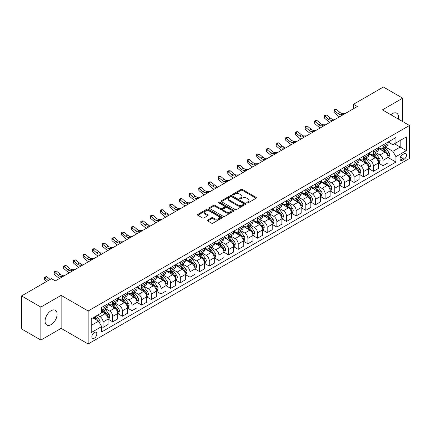 <?xml version="1.0" encoding="UTF-8"?>
<svg xmlns="http://www.w3.org/2000/svg" width="431" height="431" viewBox="0 0 431 431"><rect width="100%" height="100%" fill="white"/><g stroke="black" fill="none" stroke-linecap="round" stroke-linejoin="round"><path stroke-width="0.65" d="M246.974 202.904A0.749 0.431 0 0 0 248.035 202.904L256.089 198.255A1.072 0.62 0 0 0 256.407 197.818A1.072 0.62 0 0 0 256.089 197.382L242.443 189.5A1.072 0.62 0 0 0 240.929 189.5L232.875 194.149A0.749 0.431 0 0 0 232.654 194.456A0.749 0.431 0 0 0 232.875 194.764A0.749 0.431 0 0 0 233.936 194.764L234.976 194.16A3.432 1.983 0 0 1 239.83 194.16L240.967 194.817A3.432 1.983 0 0 1 241.974 196.218A3.432 1.983 0 0 1 240.967 197.619L239.927 198.222A0.749 0.431 0 0 0 239.706 198.529A0.749 0.431 0 0 0 239.927 198.836A0.749 0.431 0 0 0 240.988 198.836L242.028 198.233A3.432 1.983 0 0 1 246.882 198.233L248.019 198.89A3.432 1.983 0 0 1 249.021 200.291A3.432 1.983 0 0 1 248.019 201.692L246.974 202.29A0.749 0.431 0 0 0 246.753 202.597A0.749 0.431 0 0 0 246.974 202.904L246.974 202.29M51.09 324.624A8.518 4.919 120 0 0 56.655 317.114A8.518 4.919 120 0 0 55.351 310.288A8.518 4.919 120 0 0 51.09 310.708A8.518 4.919 120 0 0 45.524 318.218A8.518 4.919 120 0 0 46.834 325.044A8.518 4.919 120 0 0 51.09 324.624M398.276 119.031A8.518 4.919 120 0 0 396.719 113.202A8.518 4.919 120 0 0 392.458 113.622A8.518 4.919 120 0 0 390.89 114.77M94.341 338.179A3.496 2.02 120 0 0 96.625 335.097A3.496 2.02 120 0 0 96.091 332.296A3.496 2.02 120 0 0 94.341 332.468A3.496 2.02 120 0 0 92.056 335.55A3.496 2.02 120 0 0 92.595 338.351A3.496 2.02 120 0 0 94.341 338.179M207.65 220.052A1.072 0.62 0 0 0 207.333 220.489A1.072 0.62 0 0 0 207.65 220.925L211.476 223.134A1.072 0.62 0 0 0 212.995 223.134L221.938 217.973A1.072 0.62 0 0 0 222.251 217.536A1.072 0.62 0 0 0 221.938 217.095L208.292 209.218A1.072 0.62 0 0 0 206.778 209.218L197.829 214.385A1.072 0.62 0 0 0 197.517 214.821A1.072 0.62 0 0 0 197.829 215.258L202.457 217.93A1.072 0.62 0 0 0 203.971 217.93L207.801 215.715A1.072 0.62 0 0 0 208.114 215.279A1.072 0.62 0 0 0 207.801 214.843L205.506 213.517A2.866 1.654 0 0 1 204.666 212.348A2.866 1.654 0 0 1 206.438 210.818A2.866 1.654 0 0 1 209.563 211.179L218.544 216.362A2.866 1.654 0 0 1 219.384 217.536A2.866 1.654 0 0 1 217.617 219.067A2.866 1.654 0 0 1 214.493 218.706L212.995 217.838A1.072 0.62 0 0 0 211.476 217.838L207.65 220.052L207.65 220.925M61.132 295.37L40.859 307.077L21.55 295.93L21.55 328.923L40.859 340.075L61.132 328.368L88.161 343.976L88.161 310.977L61.132 295.37L61.132 328.368M402.694 121.585L402.694 98.171L382.421 109.878L409.45 125.486L88.161 310.977M402.694 98.171L383.385 87.024L353.458 104.302L353.458 108.763M21.55 295.93L51.478 278.652L55.34 280.877L357.321 106.532L353.458 104.302M235.051 209.525A1.072 0.62 0 0 0 236.571 209.525L245.514 204.359A1.072 0.62 0 0 0 245.832 203.922A1.072 0.62 0 0 0 245.514 203.486L231.867 195.609A1.072 0.62 0 0 0 230.353 195.609L221.41 200.771A1.072 0.62 0 0 0 221.092 201.207A1.072 0.62 0 0 0 221.41 201.649L235.051 209.525M219.093 203.066A0.749 0.431 0 0 1 219.853 203.173L219.853 202.279L233.726 210.29A1.072 0.62 0 0 1 234.038 210.727A1.072 0.62 0 0 1 233.726 211.168L224.783 216.33A1.072 0.62 0 0 1 223.263 216.33L209.622 208.453L209.622 207.575A1.072 0.62 0 0 0 209.304 208.017A1.072 0.62 0 0 0 209.622 208.453M209.622 207.575L213.447 205.366A1.072 0.62 0 0 1 214.967 205.366L220.5 208.561A1.072 0.62 0 0 0 222.013 208.561L224.556 207.095A1.072 0.62 0 0 0 224.869 206.659A1.072 0.62 0 0 0 224.556 206.223L218.792 202.893A0.749 0.431 0 0 1 218.571 202.586A0.749 0.431 0 0 1 219.034 202.187A0.749 0.431 0 0 1 219.853 202.279M404.122 153.711L402.419 154.691A3.383 1.956 120 0 0 400.21 157.676A3.383 1.956 120 0 0 400.728 160.386A3.383 1.956 120 0 0 402.419 160.219L404.122 159.238A3.383 1.956 120 0 0 406.331 156.254A3.383 1.956 120 0 0 405.813 153.544A3.383 1.956 120 0 0 404.122 153.711M88.161 343.976L409.45 158.479L409.45 125.486M388.175 142.004L392.846 144.703L395.933 142.92L395.933 137.521L101.678 307.411L101.678 312.804L91.253 318.827L91.253 332.56L101.678 326.542L101.678 331.935L395.933 162.051L395.933 156.652L392.846 151.303L385.163 146.869M395.933 142.92L406.363 136.902L406.363 150.635L395.933 156.652M40.859 307.077L40.859 340.075M394.467 143.765L400.183 147.068L400.183 140.468L406.363 136.902M392.846 151.303L400.183 147.068L406.363 150.635M91.253 325.427L98.591 321.187L92.875 317.889M101.678 326.585L103.068 327.388L103.068 321.989A4.369 2.521 -120 0 0 99.981 316.64L97.508 315.212M103.068 327.388L108.089 324.489L108.089 319.091A4.369 2.521 -120 0 0 104.997 313.741L101.678 311.823M108.203 319.204L112.723 321.812L112.723 316.419A4.369 2.521 -120 0 0 109.636 311.069L105.196 308.504M112.723 321.812L117.744 318.913L117.744 313.52A4.369 2.521 -120 0 0 114.651 308.17L108.089 304.378M117.857 313.633L122.377 316.241L122.377 310.843A4.369 2.521 -120 0 0 119.29 305.493L114.851 302.934M122.377 316.241L127.398 313.342L127.398 307.944A4.369 2.521 -120 0 0 124.306 302.594L117.744 298.807M127.511 308.057L132.031 310.665L132.031 305.272A4.369 2.521 -120 0 0 128.939 299.922L124.505 297.358M132.031 310.665L137.053 307.766L137.053 302.373A4.369 2.521 -120 0 0 133.96 297.024L127.398 293.231M137.166 302.481L141.686 305.094L141.686 299.696A4.369 2.521 -120 0 0 138.593 294.346L134.16 291.787M141.686 305.094L146.707 302.196L146.707 296.797A4.369 2.521 -120 0 0 143.615 291.448L137.053 287.655M146.82 296.911L151.34 299.518L151.34 294.125A4.369 2.521 -120 0 0 148.248 288.77L143.814 286.211M151.34 299.518L156.361 296.62L156.361 291.227A4.369 2.521 -120 0 0 153.269 285.872L146.707 282.084M156.475 291.334L160.995 293.942L160.995 288.549A4.369 2.521 -120 0 0 157.902 283.199L153.468 280.635M160.995 293.942L166.016 291.049L166.016 285.651A4.369 2.521 -120 0 0 162.923 280.301L156.361 276.508M166.129 285.764L170.649 288.371L170.649 282.973A4.369 2.521 -120 0 0 167.557 277.623L163.123 275.064M170.649 288.371L175.665 285.473L175.665 280.075A4.369 2.521 -120 0 0 172.578 274.725L166.016 270.937M175.783 280.188L180.303 282.795L180.303 277.402A4.369 2.521 -120 0 0 177.211 272.053L172.777 269.488M180.303 282.795L185.319 279.897L185.319 274.504A4.369 2.521 -120 0 0 182.232 269.154L175.665 265.361M185.438 274.617L189.958 277.225L189.958 271.826A4.369 2.521 -120 0 0 186.865 266.477L182.432 263.917M189.958 277.225L194.974 274.326L194.974 268.928A4.369 2.521 -120 0 0 191.887 263.578L185.319 259.791M195.092 269.041L199.607 271.649L199.607 266.256A4.369 2.521 -120 0 0 196.52 260.906L192.086 258.341M199.607 271.649L204.628 268.75L204.628 263.357A4.369 2.521 -120 0 0 201.541 258.007L194.974 254.215M204.747 263.465L209.261 266.078L209.261 260.68A4.369 2.521 -120 0 0 206.174 255.33L201.74 252.771M209.261 266.078L214.282 263.179L214.282 257.781A4.369 2.521 -120 0 0 211.195 252.431L204.628 248.644M214.401 257.894L218.916 260.502L218.916 255.109A4.369 2.521 -120 0 0 215.829 249.754L211.395 247.195M218.916 260.502L223.937 257.603L223.937 252.21A4.369 2.521 -120 0 0 220.85 246.855L214.282 243.068M224.055 252.318L228.57 254.931L228.57 249.533A4.369 2.521 -120 0 0 225.483 244.183L221.049 241.624M228.57 254.931L233.591 252.033L233.591 246.634A4.369 2.521 -120 0 0 230.504 241.285L223.937 237.492M233.71 246.747L238.224 249.355L238.224 243.962A4.369 2.521 -120 0 0 235.137 238.607L230.698 236.048M238.224 249.355L243.246 246.457L243.246 241.064A4.369 2.521 -120 0 0 240.159 235.709L233.591 231.921M243.364 241.171L247.879 243.779L247.879 238.386A4.369 2.521 -120 0 0 244.792 233.036L240.353 230.472M247.879 243.779L252.9 240.881L252.9 235.488A4.369 2.521 -120 0 0 249.813 230.138L243.246 226.345M253.013 235.601L257.533 238.208L257.533 232.81A4.369 2.521 -120 0 0 254.446 227.46L250.007 224.901M257.533 238.208L262.554 235.31L262.554 229.912A4.369 2.521 -120 0 0 259.462 224.562L252.9 220.774M262.668 230.025L267.188 232.632L267.188 227.239A4.369 2.521 -120 0 0 264.101 221.89L259.661 219.325M267.188 232.632L272.209 229.734L272.209 224.341A4.369 2.521 -120 0 0 269.116 218.991L262.554 215.198M272.322 224.454L276.842 227.062L276.842 221.663A4.369 2.521 -120 0 0 273.755 216.314L269.316 213.754M276.842 227.062L281.863 224.163L281.863 218.765A4.369 2.521 -120 0 0 278.771 213.415L272.209 209.628M281.976 218.878L286.496 221.486L286.496 216.093A4.369 2.521 -120 0 0 283.404 210.737L278.97 208.178M286.496 221.486L291.518 218.587L291.518 213.194A4.369 2.521 -120 0 0 288.425 207.844L281.863 204.052M291.631 213.302L296.151 215.915L296.151 210.517A4.369 2.521 -120 0 0 293.058 205.167L288.625 202.608M296.151 215.915L301.172 213.016L301.172 207.618A4.369 2.521 -120 0 0 298.08 202.268L291.518 198.475M301.285 207.731L305.805 210.339L305.805 204.946A4.369 2.521 -120 0 0 302.713 199.591L298.279 197.032M305.805 210.339L310.826 207.44L310.826 202.047A4.369 2.521 -120 0 0 307.734 196.692L301.172 192.905M310.94 202.155L315.46 204.763L315.46 199.37A4.369 2.521 -120 0 0 312.367 194.02L307.933 191.456M315.46 204.763L320.481 201.864L320.481 196.471A4.369 2.521 -120 0 0 317.388 191.122L310.826 187.329M320.594 196.584L325.114 199.192L325.114 193.794A4.369 2.521 -120 0 0 322.022 188.444L317.588 185.885M325.114 199.192L330.13 196.294L330.13 190.895A4.369 2.521 -120 0 0 327.043 185.545L320.481 181.758M330.248 191.008L334.768 193.616L334.768 188.223A4.369 2.521 -120 0 0 331.676 182.873L327.242 180.309M334.768 193.616L339.784 190.717L339.784 185.325A4.369 2.521 -120 0 0 336.697 179.975L330.13 176.182M339.903 185.438L344.423 188.045L344.423 182.647A4.369 2.521 -120 0 0 341.33 177.297L336.897 174.738M344.423 188.045L349.439 185.147L349.439 179.749A4.369 2.521 -120 0 0 346.352 174.399L339.784 170.611M349.557 179.862L354.072 182.469L354.072 177.076A4.369 2.521 -120 0 0 350.985 171.727L346.551 169.162M354.072 182.469L359.093 179.571L359.093 174.178A4.369 2.521 -120 0 0 356.006 168.828L349.439 165.035M359.212 174.286L363.726 176.899L363.726 171.5A4.369 2.521 -120 0 0 360.639 166.15L356.205 163.591M363.726 176.899L368.747 174L368.747 168.602A4.369 2.521 -120 0 0 365.66 163.252L359.093 159.459M368.866 168.715L373.381 171.322L373.381 165.93A4.369 2.521 -120 0 0 370.294 160.574L365.86 158.015M373.381 171.322L378.402 168.424L378.402 163.031A4.369 2.521 -120 0 0 375.315 157.676L368.747 153.889M378.52 163.139L383.035 165.752L383.035 160.354A4.369 2.521 -120 0 0 379.948 155.004L375.514 152.439M383.035 165.752L388.056 162.853L388.056 157.455A4.369 2.521 -120 0 0 384.969 152.105L378.402 148.312M378.52 147.58L379.948 148.404A4.369 2.521 -120 0 0 382.13 148.62A4.369 2.521 -120 0 0 383.035 146.621L383.035 144.972M368.866 153.15L370.294 153.975A4.369 2.521 -120 0 0 372.476 154.196A4.369 2.521 -120 0 0 373.381 152.191L373.381 150.543M359.212 158.727L360.639 159.551A4.369 2.521 -120 0 0 362.821 159.766A4.369 2.521 -120 0 0 363.726 157.768L363.726 156.119M349.557 164.297L350.985 165.127A4.369 2.521 -120 0 0 353.167 165.342A4.369 2.521 -120 0 0 354.072 163.344L354.072 161.69M339.903 169.873L341.33 170.698A4.369 2.521 -120 0 0 343.518 170.913A4.369 2.521 -120 0 0 344.423 168.914L344.423 167.266M330.248 175.449L331.676 176.274A4.369 2.521 -120 0 0 333.863 176.489A4.369 2.521 -120 0 0 334.768 174.49L334.768 172.836M320.594 181.02L322.022 181.844A4.369 2.521 -120 0 0 324.209 182.06A4.369 2.521 -120 0 0 325.114 180.061L325.114 178.412M310.94 186.596L312.367 187.42A4.369 2.521 -120 0 0 314.555 187.636A4.369 2.521 -120 0 0 315.46 185.637L315.46 183.989M301.285 192.167L302.713 192.991A4.369 2.521 -120 0 0 304.9 193.212A4.369 2.521 -120 0 0 305.805 191.208L305.805 189.559M291.631 197.743L293.058 198.567A4.369 2.521 -120 0 0 295.246 198.783A4.369 2.521 -120 0 0 296.151 196.784L296.151 195.135M281.976 203.313L283.404 204.143A4.369 2.521 -120 0 0 285.591 204.359A4.369 2.521 -120 0 0 286.496 202.355L286.496 200.706M272.322 208.89L273.755 209.714A4.369 2.521 -120 0 0 275.937 209.929A4.369 2.521 -120 0 0 276.842 207.931L276.842 206.282M262.668 214.466L264.101 215.29A4.369 2.521 -120 0 0 266.283 215.505A4.369 2.521 -120 0 0 267.188 213.507L267.188 211.853M253.013 220.036L254.446 220.861A4.369 2.521 -120 0 0 256.628 221.076A4.369 2.521 -120 0 0 257.533 219.077L257.533 217.429M243.364 225.612L244.792 226.437A4.369 2.521 -120 0 0 246.974 226.652A4.369 2.521 -120 0 0 247.879 224.653L247.879 222.999M233.71 231.183L235.137 232.007A4.369 2.521 -120 0 0 237.319 232.228A4.369 2.521 -120 0 0 238.224 230.224L238.224 228.575M224.055 236.759L225.483 237.583A4.369 2.521 -120 0 0 227.665 237.799A4.369 2.521 -120 0 0 228.57 235.8L228.57 234.152M214.401 242.33L215.829 243.159A4.369 2.521 -120 0 0 218.011 243.375A4.369 2.521 -120 0 0 218.916 241.371L218.916 239.722M204.747 247.906L206.174 248.73A4.369 2.521 -120 0 0 208.356 248.946A4.369 2.521 -120 0 0 209.261 246.947L209.261 245.298M195.092 253.482L196.52 254.306A4.369 2.521 -120 0 0 198.707 254.522A4.369 2.521 -120 0 0 199.607 252.523L199.607 250.869M185.438 259.053L186.865 259.877A4.369 2.521 -120 0 0 189.053 260.092A4.369 2.521 -120 0 0 189.958 258.094L189.958 256.445M175.783 264.629L177.211 265.453A4.369 2.521 -120 0 0 179.398 265.668A4.369 2.521 -120 0 0 180.303 263.67L180.303 262.016M166.129 270.199L167.557 271.024A4.369 2.521 -120 0 0 169.744 271.239A4.369 2.521 -120 0 0 170.649 269.24L170.649 267.592M156.475 275.775L157.902 276.6A4.369 2.521 -120 0 0 160.09 276.815A4.369 2.521 -120 0 0 160.995 274.816L160.995 273.168M146.82 281.346L148.248 282.17A4.369 2.521 -120 0 0 150.435 282.391A4.369 2.521 -120 0 0 151.34 280.387L151.34 278.738M137.166 286.922L138.593 287.746A4.369 2.521 -120 0 0 140.781 287.962A4.369 2.521 -120 0 0 141.686 285.963L141.686 284.315M127.511 292.493L128.939 293.322A4.369 2.521 -120 0 0 131.126 293.538A4.369 2.521 -120 0 0 132.031 291.539L132.031 289.885M117.857 298.069L119.29 298.893A4.369 2.521 -120 0 0 121.472 299.109A4.369 2.521 -120 0 0 122.377 297.11L122.377 295.461M108.203 303.645L109.636 304.469A4.369 2.521 -120 0 0 111.818 304.685A4.369 2.521 -120 0 0 112.723 302.686L112.723 301.032M388.175 157.568L395.933 162.051M382.13 148.62L387.151 145.721A4.369 2.521 -120 0 0 388.056 143.722L388.056 142.074M372.476 154.196L377.497 151.297A4.369 2.521 -120 0 0 378.402 149.293L378.402 147.644M362.821 159.766L367.842 156.868A4.369 2.521 -120 0 0 368.747 154.869L368.747 153.22M353.167 165.342L358.188 162.444A4.369 2.521 -120 0 0 359.093 160.445L359.093 158.791M343.518 170.913L348.534 168.015A4.369 2.521 -120 0 0 349.439 166.016L349.439 164.367M333.863 176.489L338.879 173.591A4.369 2.521 -120 0 0 339.784 171.592L339.784 169.938M324.209 182.06L329.225 179.161A4.369 2.521 -120 0 0 330.13 177.163L330.13 175.514M314.555 187.636L319.576 184.737A4.369 2.521 -120 0 0 320.481 182.739L320.481 181.09M304.9 193.212L309.921 190.313A4.369 2.521 -120 0 0 310.826 188.309L310.826 186.661M295.246 198.783L300.267 195.884A4.369 2.521 -120 0 0 301.172 193.885L301.172 192.237M285.591 204.359L290.613 201.46A4.369 2.521 -120 0 0 291.518 199.461L291.518 197.807M275.937 209.929L280.958 207.031A4.369 2.521 -120 0 0 281.863 205.032L281.863 203.384M266.283 215.505L271.304 212.607A4.369 2.521 -120 0 0 272.209 210.608L272.209 208.954M256.628 221.076L261.649 218.178A4.369 2.521 -120 0 0 262.554 216.179L262.554 214.53M246.974 226.652L251.995 223.754A4.369 2.521 -120 0 0 252.9 221.755L252.9 220.106M237.319 232.228L242.341 229.33A4.369 2.521 -120 0 0 243.246 227.326L243.246 225.677M227.665 237.799L232.686 234.9A4.369 2.521 -120 0 0 233.591 232.902L233.591 231.253M218.011 243.375L223.032 240.476A4.369 2.521 -120 0 0 223.937 238.472L223.937 236.824M208.356 248.946L213.377 246.047A4.369 2.521 -120 0 0 214.282 244.048L214.282 242.4M198.707 254.522L203.723 251.623A4.369 2.521 -120 0 0 204.628 249.624L204.628 247.97M189.053 260.092L194.069 257.194A4.369 2.521 -120 0 0 194.974 255.195L194.974 253.547M179.398 265.668L184.414 262.77A4.369 2.521 -120 0 0 185.319 260.771L185.319 259.117M169.744 271.239L174.765 268.346A4.369 2.521 -120 0 0 175.665 266.342L175.665 264.693M160.09 276.815L165.111 273.917A4.369 2.521 -120 0 0 166.016 271.918L166.016 270.269M150.435 282.391L155.456 279.493A4.369 2.521 -120 0 0 156.361 277.489L156.361 275.84M140.781 287.962L145.802 285.063A4.369 2.521 -120 0 0 146.707 283.065L146.707 281.416M131.126 293.538L136.148 290.639A4.369 2.521 -120 0 0 137.053 288.641L137.053 286.987M121.472 299.109L126.493 296.21A4.369 2.521 -120 0 0 127.398 294.211L127.398 292.563M111.818 304.685L116.839 301.786A4.369 2.521 -120 0 0 117.744 299.787L117.744 298.133M101.678 310.433A4.369 2.521 -120 0 0 102.163 310.255L107.184 307.357A4.369 2.521 -120 0 0 108.089 305.358L108.089 303.71M102.163 310.255A4.369 2.521 -120 0 0 103.068 308.257L103.068 306.608M98.591 321.187L101.678 326.542M247.275 203.012L248.019 202.581A3.432 1.983 0 0 0 249.021 201.18L249.021 200.291M241.974 196.218L241.974 197.112A3.432 1.983 0 0 1 240.967 198.513L240.223 198.939M256.079 198.265L242.443 190.394A1.072 0.62 0 0 0 240.929 190.394L233.176 194.871M245.503 204.369L231.867 196.498A1.072 0.62 0 0 0 230.353 196.498L221.421 201.654M243.623 204.229A0.749 0.431 0 0 0 243.838 203.922A0.749 0.431 0 0 0 243.623 203.615L231.641 196.703A0.749 0.431 0 0 0 230.58 196.703L229.481 197.333A3.432 1.983 0 0 0 228.478 198.734A3.432 1.983 0 0 0 229.481 200.135L237.67 204.865A3.432 1.983 0 0 0 242.518 204.865L243.623 204.229L243.623 205.118A0.749 0.431 0 0 0 243.838 204.817L243.838 203.922M228.478 198.734L228.478 199.628A3.432 1.983 0 0 0 229.481 201.029L229.481 200.135M243.623 205.118L242.518 205.754A3.432 1.983 0 0 1 237.67 205.754L229.481 201.029M209.633 208.459L213.447 206.26L213.447 205.366M224.869 206.659L224.869 207.548A1.072 0.62 0 0 1 224.556 207.99L222.013 209.455A1.072 0.62 0 0 1 220.5 209.455L214.967 206.26A1.072 0.62 0 0 0 213.447 206.26M219.853 203.173L233.715 211.174M226.243 211.88A2.866 1.654 0 0 0 229.367 212.235A2.866 1.654 0 0 0 231.135 210.705A2.866 1.654 0 0 0 230.294 209.536L227.132 207.71A1.072 0.62 0 0 0 225.618 207.71L223.075 209.175A1.072 0.62 0 0 0 222.762 209.611A1.072 0.62 0 0 0 223.075 210.048L226.243 211.88L226.243 212.769A2.866 1.654 0 0 0 229.367 213.129A2.866 1.654 0 0 0 231.135 211.599L231.135 210.705M222.762 209.611L222.762 210.506A1.072 0.62 0 0 0 223.075 210.942L223.075 210.048M226.243 212.769L223.075 210.942M219.384 217.536L219.384 218.425A2.866 1.654 0 0 1 217.617 219.955A2.866 1.654 0 0 1 214.493 219.594L212.995 218.732A1.072 0.62 0 0 0 211.476 218.732L207.661 220.936M204.666 212.348L204.666 213.237A2.866 1.654 0 0 0 205.506 214.412L205.506 213.517M207.801 214.843L207.801 215.715L205.506 214.412M221.922 217.978L208.292 210.112A1.072 0.62 0 0 0 206.778 210.112L197.845 215.268M388.056 157.633L388.983 157.1L389.753 154.869A2.893 1.67 -120 0 0 388.832 152.407L385.675 148.194A8.356 4.822 -120 0 0 384.764 147.1M381.624 150.177A8.356 4.822 -120 0 0 379.916 148.383M387.792 155.86L388.191 154.993A2.893 1.67 -120 0 0 387.367 153.253L384.21 149.04A8.356 4.822 -120 0 0 383.299 147.946M382.518 148.399A6.934 4.003 60 0 1 383.66 149.692L386.327 153.253M382.372 148.485A8.356 4.822 60 0 1 383.283 149.573L385.379 152.375M343.2 114.684L340.765 114.748A5.463 3.152 60 0 1 338.119 113.617L334.434 110.525L334.009 112.453L337.688 115.546A8.194 4.73 -120 0 0 339.585 116.769M345.134 113.569L342.699 113.639A5.463 3.152 60 0 1 340.048 112.502L336.369 109.409L334.434 110.525L333.906 109.948L334.682 109.501L336.369 109.409M334.009 112.453L333.906 109.948M378.402 163.209L379.328 162.67L380.099 160.445A2.893 1.67 -120 0 0 379.178 157.978L376.021 153.765A8.356 4.822 -120 0 0 375.11 152.671M371.969 155.747A8.356 4.822 -120 0 0 370.261 153.959M378.138 161.436L378.537 160.564A2.893 1.67 -120 0 0 377.712 158.823L374.555 154.61A8.356 4.822 -120 0 0 373.645 153.522M372.863 153.969A6.934 4.003 60 0 1 374.006 155.262L376.672 158.829M372.718 154.056A8.356 4.822 60 0 1 373.629 155.149L375.724 157.951M368.747 168.78L369.674 168.246L370.45 166.016A2.893 1.67 -120 0 0 369.523 163.554L366.366 159.341A8.356 4.822 -120 0 0 365.456 158.247M362.32 161.323A8.356 4.822 -120 0 0 360.607 159.535M368.483 167.007L368.882 166.14A2.893 1.67 -120 0 0 368.058 164.4L364.901 160.187A8.356 4.822 -120 0 0 363.99 159.093M363.209 159.545A6.934 4.003 60 0 1 364.351 160.838L367.018 164.405M363.064 159.632A8.356 4.822 60 0 1 363.974 160.72L366.07 163.521M359.093 174.356L360.02 173.822L360.795 171.592A2.893 1.67 -120 0 0 359.869 169.124L356.712 164.911A8.356 4.822 -120 0 0 355.801 163.823M352.666 166.894A8.356 4.822 -120 0 0 350.953 165.105M358.829 172.583L359.233 171.716A2.893 1.67 -120 0 0 358.403 169.97L355.246 165.763A8.356 4.822 -120 0 0 354.336 164.669M353.555 165.116A6.934 4.003 60 0 1 354.697 166.409L357.364 169.976M353.409 165.202A8.356 4.822 60 0 1 354.32 166.296L356.415 169.097M333.546 120.26L331.116 120.324A5.463 3.152 60 0 1 328.465 119.193L324.78 116.101L324.354 118.024L328.034 121.116A8.194 4.73 -120 0 0 329.93 122.345M335.48 119.145L333.044 119.209A5.463 3.152 60 0 1 330.394 118.078L326.714 114.985L324.78 116.101L324.252 115.519L325.028 115.072L326.714 114.985M324.354 118.024L324.252 115.519M323.891 125.83L321.461 125.9A5.463 3.152 60 0 1 318.811 124.764L315.126 121.671L314.7 123.6L318.38 126.692A8.194 4.73 -120 0 0 320.276 127.915M325.825 124.715L323.39 124.785A5.463 3.152 60 0 1 320.739 123.654L317.06 120.556L315.126 121.671L314.598 121.095L315.373 120.648L317.06 120.556M314.7 123.6L314.598 121.095M314.237 131.407L311.807 131.471A5.463 3.152 60 0 1 309.156 130.34L305.477 127.247L305.046 129.171L308.725 132.269A8.194 4.73 -120 0 0 310.627 133.491M316.171 130.291L313.736 130.356A5.463 3.152 60 0 1 311.085 129.225L307.405 126.132L305.477 127.247L304.943 126.666L305.719 126.218L307.405 126.132M305.046 129.171L304.943 126.666M349.439 179.926L350.365 179.393L351.141 177.163A2.893 1.67 -120 0 0 350.214 174.7L347.057 170.487A8.356 4.822 -120 0 0 346.147 169.394M343.011 172.47A8.356 4.822 -120 0 0 341.298 170.681M349.175 178.154L349.579 177.286A2.893 1.67 -120 0 0 348.749 175.546L345.592 171.333A8.356 4.822 -120 0 0 344.681 170.24M343.906 170.692A6.934 4.003 60 0 1 345.042 171.985L347.715 175.552M343.755 170.778A8.356 4.822 60 0 1 344.665 171.867L346.761 174.668M304.588 136.977L302.153 137.047A5.463 3.152 60 0 1 299.502 135.916L295.822 132.818L295.391 134.747L299.071 137.839A8.194 4.73 -120 0 0 300.973 139.068M306.516 135.862L304.081 135.932A5.463 3.152 60 0 1 301.431 134.801L297.751 131.703L295.822 132.818L295.294 132.242L296.065 131.794L297.751 131.703M295.391 134.747L295.294 132.242M339.784 185.502L340.711 184.969L341.487 182.739A2.893 1.67 -120 0 0 340.56 180.271L337.408 176.058A8.356 4.822 -120 0 0 336.492 174.97M333.357 178.046A8.356 4.822 -120 0 0 331.644 176.252M339.52 183.73L339.924 182.863A2.893 1.67 -120 0 0 339.095 181.122L335.938 176.909A8.356 4.822 -120 0 0 335.027 175.816M334.251 176.263A6.934 4.003 60 0 1 335.388 177.561L338.06 181.122M334.1 176.349A8.356 4.822 60 0 1 335.011 177.443L337.112 180.244M330.13 191.078L331.056 190.54L331.832 188.309A2.893 1.67 -120 0 0 330.906 185.847L327.754 181.634A8.356 4.822 -120 0 0 326.838 180.541M323.703 183.617A8.356 4.822 -120 0 0 321.989 181.828M329.871 189.301L330.27 188.433A2.893 1.67 -120 0 0 329.44 186.693L326.283 182.48A8.356 4.822 -120 0 0 325.373 181.392M324.597 181.839A6.934 4.003 60 0 1 325.734 183.132L328.406 186.698M324.446 181.925A8.356 4.822 60 0 1 325.357 183.019L327.458 185.815M320.481 196.649L321.407 196.116L322.178 193.885A2.893 1.67 -120 0 0 321.251 191.418L318.1 187.21A8.356 4.822 -120 0 0 317.184 186.117M314.048 189.193A8.356 4.822 -120 0 0 312.335 187.399M320.217 194.877L320.616 194.009A2.893 1.67 -120 0 0 319.786 192.269L316.629 188.056A8.356 4.822 -120 0 0 315.718 186.962M314.942 187.41A6.934 4.003 60 0 1 316.079 188.708L318.751 192.269M314.792 187.496A8.356 4.822 60 0 1 315.702 188.589L317.803 191.391M310.826 202.225L311.753 201.686L312.523 199.461A2.893 1.67 -120 0 0 311.597 196.994L308.445 192.781A8.356 4.822 -120 0 0 307.529 191.687M304.394 194.764A8.356 4.822 -120 0 0 302.681 192.975M310.562 200.453L310.961 199.58A2.893 1.67 -120 0 0 310.131 197.84L306.974 193.627A8.356 4.822 -120 0 0 306.064 192.538M305.288 192.986A6.934 4.003 60 0 1 306.425 194.279L309.097 197.845M305.137 193.072A8.356 4.822 60 0 1 306.048 194.165L308.149 196.967M301.172 207.796L302.099 207.263L302.869 205.032A2.893 1.67 -120 0 0 301.948 202.57L298.791 198.357A8.356 4.822 -120 0 0 297.88 197.263M294.739 200.34A8.356 4.822 -120 0 0 293.026 198.551M300.908 206.023L301.307 205.156A2.893 1.67 -120 0 0 300.477 203.416L297.32 199.203A8.356 4.822 -120 0 0 296.409 198.109M295.634 198.562A6.934 4.003 60 0 1 296.77 199.855L299.443 203.421M295.483 198.648A8.356 4.822 60 0 1 296.393 199.736L298.494 202.538M294.933 142.553L292.498 142.618A5.463 3.152 60 0 1 289.847 141.487L286.168 138.394L285.737 140.317L289.416 143.415A8.194 4.73 -120 0 0 291.318 144.638M296.862 141.438L294.427 141.503A5.463 3.152 60 0 1 291.776 140.371L288.097 137.279L286.168 138.394L285.64 137.812L288.097 137.279M285.737 140.317L285.64 137.812M285.279 148.124L282.844 148.194A5.463 3.152 60 0 1 280.193 147.063L276.513 143.965L276.082 145.893L279.762 148.986A8.194 4.73 -120 0 0 281.664 150.214M287.208 147.014L284.772 147.079A5.463 3.152 60 0 1 282.122 145.947L278.442 142.855L276.513 143.965L275.985 143.388L276.756 142.941L278.442 142.855M276.082 145.893L275.985 143.388M275.625 153.7L273.189 153.765A5.463 3.152 60 0 1 270.539 152.633L266.859 149.541L266.428 151.47L270.108 154.562A8.194 4.73 -120 0 0 272.009 155.785M277.553 152.585L275.118 152.655A5.463 3.152 60 0 1 272.467 151.518L268.788 148.426L266.859 149.541L266.331 148.959L268.788 148.426M266.428 151.47L266.331 148.959M265.97 159.276L263.535 159.341A5.463 3.152 60 0 1 260.884 158.209L257.205 155.117L256.774 157.04L260.453 160.133A8.194 4.73 -120 0 0 262.355 161.361M267.899 158.161L265.464 158.225A5.463 3.152 60 0 1 262.813 157.094L259.133 154.002L257.205 155.117L256.677 154.535L257.447 154.088L259.133 154.002M256.774 157.04L256.677 154.535M256.316 164.847L253.881 164.917A5.463 3.152 60 0 1 251.23 163.78L247.55 160.688L247.119 162.616L250.804 165.709A8.194 4.73 -120 0 0 252.701 166.932M258.244 163.732L255.809 163.802A5.463 3.152 60 0 1 253.164 162.665L249.479 159.572L247.55 160.688L247.022 160.111L247.793 159.664L249.479 159.572M247.119 162.616L247.022 160.111M291.518 213.372L292.444 212.839L293.215 210.608A2.893 1.67 -120 0 0 292.293 208.141L289.136 203.928A8.356 4.822 -120 0 0 288.226 202.839M285.085 205.91A8.356 4.822 -120 0 0 283.377 204.122M291.254 211.599L291.652 210.732A2.893 1.67 -120 0 0 290.823 208.987L287.666 204.779A8.356 4.822 -120 0 0 286.755 203.685M285.979 204.132A6.934 4.003 60 0 1 287.116 205.425L289.788 208.992M285.828 204.219A8.356 4.822 60 0 1 286.739 205.312L288.84 208.114M246.661 170.423L244.226 170.487A5.463 3.152 60 0 1 241.575 169.356L237.896 166.264L237.465 168.187L241.15 171.279A8.194 4.73 -120 0 0 243.046 172.508M248.59 169.308L246.155 169.372A5.463 3.152 60 0 1 243.51 168.241L239.825 165.148L237.896 166.264L237.368 165.682L238.138 165.235L239.825 165.148M237.465 168.187L237.368 165.682M281.863 218.943L282.79 218.409L283.56 216.179A2.893 1.67 -120 0 0 282.639 213.717L279.482 209.504A8.356 4.822 -120 0 0 278.571 208.41M275.431 211.486A8.356 4.822 -120 0 0 273.723 209.698M281.599 217.17L281.998 216.303A2.893 1.67 -120 0 0 281.168 214.563L278.017 210.35A8.356 4.822 -120 0 0 277.101 209.256M276.325 209.708A6.934 4.003 60 0 1 277.462 211.001L280.134 214.568M276.174 209.795A8.356 4.822 60 0 1 277.09 210.883L279.186 213.684M237.007 175.993L234.572 176.063A5.463 3.152 60 0 1 231.921 174.932L228.241 171.834L227.81 173.763L231.495 176.855A8.194 4.73 -120 0 0 233.392 178.084M238.936 174.878L236.506 174.948A5.463 3.152 60 0 1 233.855 173.817L230.17 170.719L228.241 171.834L227.713 171.258L228.484 170.811L230.17 170.719M227.81 173.763L227.713 171.258M272.209 224.519L273.135 223.985L273.906 221.755A2.893 1.67 -120 0 0 272.985 219.287L269.828 215.074A8.356 4.822 -120 0 0 268.917 213.986M265.776 217.062A8.356 4.822 -120 0 0 264.068 215.268M271.945 222.746L272.344 221.879A2.893 1.67 -120 0 0 271.514 220.139L268.362 215.926A8.356 4.822 -120 0 0 267.446 214.832M266.67 215.279A6.934 4.003 60 0 1 267.807 216.577L270.479 220.139M266.52 215.365A8.356 4.822 60 0 1 267.435 216.459L269.531 219.26M227.352 181.57L224.917 181.634A5.463 3.152 60 0 1 222.267 180.503L218.587 177.41L218.156 179.334L221.841 182.432A8.194 4.73 -120 0 0 223.737 183.654M229.281 180.454L226.851 180.519A5.463 3.152 60 0 1 224.201 179.388L220.521 176.295L218.587 177.41L218.059 176.829L220.521 176.295M218.156 179.334L218.059 176.829M262.554 230.095L263.481 229.556L264.251 227.326A2.893 1.67 -120 0 0 263.33 224.863L260.173 220.65A8.356 4.822 -120 0 0 259.263 219.557M256.122 222.633A8.356 4.822 -120 0 0 254.414 220.844M262.29 228.317L262.689 227.449A2.893 1.67 -120 0 0 261.859 225.709L258.708 221.496A8.356 4.822 -120 0 0 257.792 220.408M257.016 220.855A6.934 4.003 60 0 1 258.153 222.148L260.825 225.715M256.865 220.941A8.356 4.822 60 0 1 257.781 222.035L259.877 224.831M217.698 187.14L215.263 187.21A5.463 3.152 60 0 1 212.612 186.079L208.933 182.981L208.507 184.91L212.187 188.002A8.194 4.73 -120 0 0 214.083 189.231M219.627 186.025L217.197 186.095A5.463 3.152 60 0 1 214.546 184.964L210.867 181.866L208.933 182.981L208.405 182.405L209.175 181.957L210.867 181.866M208.507 184.91L208.405 182.405M252.9 235.665L253.827 235.132L254.597 232.902A2.893 1.67 -120 0 0 253.676 230.434L250.519 226.227A8.356 4.822 -120 0 0 249.608 225.133M246.467 228.209A8.356 4.822 -120 0 0 244.76 226.415M252.636 233.893L253.035 233.026A2.893 1.67 -120 0 0 252.205 231.285L249.053 227.072A8.356 4.822 -120 0 0 248.137 225.979M247.362 226.426A6.934 4.003 60 0 1 248.498 227.724L251.171 231.285M247.211 226.512A8.356 4.822 60 0 1 248.127 227.606L250.222 230.407M208.044 192.716L205.609 192.781A5.463 3.152 60 0 1 202.958 191.65L199.278 188.557L198.853 190.48L202.532 193.578A8.194 4.73 -120 0 0 204.429 194.801M209.978 191.601L207.543 191.666A5.463 3.152 60 0 1 204.892 190.534L201.212 187.442L199.278 188.557L198.75 187.975L201.212 187.442M198.853 190.48L198.75 187.975M243.246 241.241L244.172 240.703L244.943 238.472A2.893 1.67 -120 0 0 244.021 236.01L240.864 231.797A8.356 4.822 -120 0 0 239.954 230.704M236.813 233.78A8.356 4.822 -120 0 0 235.105 231.991M242.982 239.469L243.38 238.596A2.893 1.67 -120 0 0 242.556 236.856L239.399 232.643A8.356 4.822 -120 0 0 238.488 231.555M237.707 232.002A6.934 4.003 60 0 1 238.849 233.295L241.516 236.861M237.562 232.088A8.356 4.822 60 0 1 238.472 233.182L240.568 235.978M198.389 198.287L195.954 198.357A5.463 3.152 60 0 1 193.309 197.226L189.624 194.133L189.198 196.057L192.878 199.149A8.194 4.73 -120 0 0 194.774 200.377M200.323 197.177L197.888 197.242A5.463 3.152 60 0 1 195.238 196.11L191.558 193.018L189.624 194.133L189.096 193.551L189.872 193.104L191.558 193.018M189.198 196.057L189.096 193.551M233.591 246.812L234.518 246.279L235.288 244.048A2.893 1.67 -120 0 0 234.367 241.586L231.21 237.373A8.356 4.822 -120 0 0 230.299 236.28M227.159 239.356A8.356 4.822 -120 0 0 225.451 237.567M233.327 245.04L233.726 244.172A2.893 1.67 -120 0 0 232.902 242.432L229.745 238.219A8.356 4.822 -120 0 0 228.834 237.125M228.053 237.578A6.934 4.003 60 0 1 229.195 238.871L231.862 242.432M227.907 237.664A8.356 4.822 60 0 1 228.818 238.752L230.914 241.554M223.937 252.388L224.863 251.849L225.634 249.624A2.893 1.67 -120 0 0 224.713 247.157L221.556 242.944A8.356 4.822 -120 0 0 220.645 241.856M217.51 244.927A8.356 4.822 -120 0 0 215.796 243.138M223.673 250.616L224.072 249.743A2.893 1.67 -120 0 0 223.247 248.003L220.09 243.79A8.356 4.822 -120 0 0 219.18 242.701M218.398 243.149A6.934 4.003 60 0 1 219.541 244.442L222.207 248.008M218.253 243.235A8.356 4.822 60 0 1 219.163 244.329L221.259 247.13M214.282 257.959L215.209 257.426L215.985 255.195A2.893 1.67 -120 0 0 215.058 252.733L211.901 248.52A8.356 4.822 -120 0 0 210.991 247.426M207.855 250.503A8.356 4.822 -120 0 0 206.142 248.714M214.018 256.186L214.417 255.319A2.893 1.67 -120 0 0 213.593 253.579L210.436 249.366A8.356 4.822 -120 0 0 209.525 248.272M208.744 248.725A6.934 4.003 60 0 1 209.886 250.018L212.553 253.584M208.599 248.811A8.356 4.822 60 0 1 209.509 249.899L211.605 252.701M204.628 263.535L205.555 263.002L206.33 260.771A2.893 1.67 -120 0 0 205.404 258.304L202.247 254.091A8.356 4.822 -120 0 0 201.336 253.002M198.201 256.079A8.356 4.822 -120 0 0 196.488 254.285M204.364 261.762L204.768 260.895A2.893 1.67 -120 0 0 203.938 259.15L200.781 254.942A8.356 4.822 -120 0 0 199.871 253.848M199.09 254.295A6.934 4.003 60 0 1 200.232 255.588L202.899 259.155M198.944 254.382A8.356 4.822 60 0 1 199.855 255.475L201.95 258.277M194.974 269.106L195.9 268.572L196.676 266.342A2.893 1.67 -120 0 0 195.749 263.88L192.592 259.667A8.356 4.822 -120 0 0 191.682 258.573M188.546 261.649A8.356 4.822 -120 0 0 186.833 259.861M194.71 267.333L195.114 266.466A2.893 1.67 -120 0 0 194.284 264.726L191.127 260.513A8.356 4.822 -120 0 0 190.216 259.419M189.441 259.871A6.934 4.003 60 0 1 190.577 261.164L193.25 264.731M189.29 259.958A8.356 4.822 60 0 1 190.2 261.046L192.296 263.847M185.319 274.682L186.246 274.148L187.022 271.918A2.893 1.67 -120 0 0 186.095 269.45L182.943 265.237A8.356 4.822 -120 0 0 182.027 264.149M178.892 267.225A8.356 4.822 -120 0 0 177.179 265.431M185.055 272.909L185.459 272.042A2.893 1.67 -120 0 0 184.63 270.302L181.473 266.089A8.356 4.822 -120 0 0 180.562 264.995M179.786 265.442A6.934 4.003 60 0 1 180.923 266.741L183.595 270.302M179.635 265.528A8.356 4.822 60 0 1 180.546 266.622L182.647 269.423M175.665 280.258L176.591 279.719L177.367 277.489A2.893 1.67 -120 0 0 176.441 275.026L173.289 270.813A8.356 4.822 -120 0 0 172.373 269.72M169.238 272.796A8.356 4.822 -120 0 0 167.524 271.007M175.406 278.485L175.805 277.612A2.893 1.67 -120 0 0 174.975 275.872L171.818 271.659A8.356 4.822 -120 0 0 170.908 270.571M170.132 271.018A6.934 4.003 60 0 1 171.269 272.311L173.941 275.878M169.981 271.104A8.356 4.822 60 0 1 170.891 272.198L172.993 274.994M166.016 285.828L166.942 285.295L167.713 283.065A2.893 1.67 -120 0 0 166.786 280.603L163.635 276.39A8.356 4.822 -120 0 0 162.719 275.296M159.583 278.372A8.356 4.822 -120 0 0 157.87 276.578M165.752 284.056L166.15 283.189A2.893 1.67 -120 0 0 165.321 281.448L162.164 277.235A8.356 4.822 -120 0 0 161.253 276.142M160.477 276.594A6.934 4.003 60 0 1 161.614 277.887L164.286 281.448M160.327 276.68A8.356 4.822 60 0 1 161.237 277.769L163.338 280.57M156.361 291.404L157.288 290.866L158.058 288.641A2.893 1.67 -120 0 0 157.132 286.173L153.98 281.96A8.356 4.822 -120 0 0 153.07 280.867M149.929 283.943A8.356 4.822 -120 0 0 148.216 282.154M156.097 289.632L156.496 288.759A2.893 1.67 -120 0 0 155.666 287.019L152.509 282.806A8.356 4.822 -120 0 0 151.599 281.718M150.823 282.165A6.934 4.003 60 0 1 151.96 283.458L154.632 287.024M150.672 282.251A8.356 4.822 60 0 1 151.583 283.345L153.684 286.146M188.735 203.863L186.3 203.933A5.463 3.152 60 0 1 183.654 202.796L179.969 199.704L179.544 201.633L183.223 204.725A8.194 4.73 -120 0 0 185.12 205.948M190.669 202.748L188.234 202.818A5.463 3.152 60 0 1 185.583 201.681L181.904 198.589L179.969 199.704L179.441 199.127L180.217 198.68L181.904 198.589M179.544 201.633L179.441 199.127M179.08 209.439L176.651 209.504A5.463 3.152 60 0 1 174 208.372L170.315 205.28L169.889 207.203L173.569 210.296A8.194 4.73 -120 0 0 175.465 211.524M181.015 208.324L178.579 208.388A5.463 3.152 60 0 1 175.929 207.257L172.249 204.165L170.315 205.28L169.787 204.698L170.563 204.251L172.249 204.165M169.889 207.203L169.787 204.698M169.426 215.01L166.996 215.08A5.463 3.152 60 0 1 164.346 213.943L160.666 210.851L160.235 212.779L163.915 215.872A8.194 4.73 -120 0 0 165.816 217.1M171.36 213.895L168.925 213.965A5.463 3.152 60 0 1 166.274 212.833L162.595 209.735L160.666 210.851L160.133 210.274L160.908 209.827L162.595 209.735M160.235 212.779L160.133 210.274M159.772 220.586L157.342 220.65A5.463 3.152 60 0 1 154.691 219.519L151.012 216.427L150.581 218.35L154.26 221.448A8.194 4.73 -120 0 0 156.162 222.671M161.706 219.471L159.271 219.535A5.463 3.152 60 0 1 156.62 218.404L152.94 215.311L151.012 216.427L150.484 215.845L151.254 215.398L152.94 215.311M150.581 218.35L150.484 215.845M150.123 226.156L147.688 226.227A5.463 3.152 60 0 1 145.037 225.095L141.357 221.997L140.926 223.926L144.606 227.018A8.194 4.73 -120 0 0 146.508 228.247M152.051 225.041L149.616 225.111A5.463 3.152 60 0 1 146.966 223.98L143.286 220.882L141.357 221.997L140.829 221.421L141.6 220.974L143.286 220.882M140.926 223.926L140.829 221.421M140.468 231.733L138.033 231.797A5.463 3.152 60 0 1 135.382 230.666L131.703 227.573L131.272 229.497L134.951 232.595A8.194 4.73 -120 0 0 136.853 233.817M142.397 230.617L139.962 230.682A5.463 3.152 60 0 1 137.311 229.551L133.632 226.458L131.703 227.573L131.175 226.992L133.632 226.458M131.272 229.497L131.175 226.992M130.814 237.303L128.379 237.373A5.463 3.152 60 0 1 125.728 236.242L122.048 233.144L121.617 235.073L125.297 238.165A8.194 4.73 -120 0 0 127.199 239.394M132.743 236.193L130.307 236.258A5.463 3.152 60 0 1 127.657 235.127L123.977 232.034L122.048 233.144L121.52 232.568L122.291 232.12L123.977 232.034M121.617 235.073L121.52 232.568M121.159 242.879L118.724 242.944A5.463 3.152 60 0 1 116.074 241.813L112.394 238.72L111.963 240.649L115.643 243.741A8.194 4.73 -120 0 0 117.544 244.964M123.088 241.764L120.653 241.834A5.463 3.152 60 0 1 118.002 240.697L114.323 237.605L112.394 238.72L111.866 238.138L114.323 237.605M111.963 240.649L111.866 238.138M111.505 248.455L109.07 248.52A5.463 3.152 60 0 1 106.419 247.389L102.74 244.296L102.309 246.22L105.988 249.312A8.194 4.73 -120 0 0 107.89 250.54M113.434 247.34L110.999 247.405A5.463 3.152 60 0 1 108.353 246.273L104.668 243.181L102.74 244.296L102.212 243.714L102.982 243.267L104.668 243.181M102.309 246.22L102.212 243.714M146.707 296.975L147.634 296.442L148.404 294.211A2.893 1.67 -120 0 0 147.483 291.749L144.326 287.536A8.356 4.822 -120 0 0 143.415 286.443M140.274 289.519A8.356 4.822 -120 0 0 138.566 287.73M146.443 295.203L146.842 294.335A2.893 1.67 -120 0 0 146.012 292.595L142.855 288.382A8.356 4.822 -120 0 0 141.944 287.288M141.169 287.741A6.934 4.003 60 0 1 142.305 289.034L144.978 292.601M141.018 287.827A8.356 4.822 60 0 1 141.928 288.915L144.029 291.717M101.851 254.026L99.416 254.096A5.463 3.152 60 0 1 96.765 252.959L93.085 249.867L92.654 251.796L96.339 254.888A8.194 4.73 -120 0 0 98.236 256.111M103.779 252.911L101.344 252.981A5.463 3.152 60 0 1 98.699 251.849L95.014 248.752L93.085 249.867L92.557 249.29L93.328 248.843L95.014 248.752M92.654 251.796L92.557 249.29M137.053 302.551L137.979 302.018L138.75 299.787A2.893 1.67 -120 0 0 137.828 297.32L134.671 293.107A8.356 4.822 -120 0 0 133.761 292.019M130.62 295.09A8.356 4.822 -120 0 0 128.912 293.301M136.789 300.779L137.187 299.911A2.893 1.67 -120 0 0 136.358 298.166L133.201 293.958A8.356 4.822 -120 0 0 132.29 292.864M131.514 293.312A6.934 4.003 60 0 1 132.651 294.605L135.323 298.171M131.363 293.398A8.356 4.822 60 0 1 132.274 294.492L134.375 297.293M92.196 259.602L89.761 259.667A5.463 3.152 60 0 1 87.11 258.535L83.431 255.443L83 257.366L86.685 260.459A8.194 4.73 -120 0 0 88.581 261.687M94.125 258.487L91.695 258.552A5.463 3.152 60 0 1 89.045 257.42L85.36 254.328L83.431 255.443L82.903 254.861L83.673 254.414L85.36 254.328M83 257.366L82.903 254.861M127.398 308.122L128.325 307.589L129.095 305.358A2.893 1.67 -120 0 0 128.174 302.896L125.017 298.683A8.356 4.822 -120 0 0 124.106 297.589M120.966 300.666A8.356 4.822 -120 0 0 119.258 298.877M127.134 306.349L127.533 305.482A2.893 1.67 -120 0 0 126.703 303.742L123.552 299.529A8.356 4.822 -120 0 0 122.636 298.435M121.86 298.888A6.934 4.003 60 0 1 122.997 300.181L125.669 303.747M121.709 298.974A8.356 4.822 60 0 1 122.625 300.062L124.721 302.864M82.542 265.173L80.107 265.243A5.463 3.152 60 0 1 77.456 264.111L73.776 261.014L73.345 262.942L77.03 266.035A8.194 4.73 -120 0 0 78.927 267.263M84.471 264.058L82.041 264.128A5.463 3.152 60 0 1 79.39 262.996L75.705 259.898L73.776 261.014L73.248 260.437L74.019 259.99L75.705 259.898M73.345 262.942L73.248 260.437M117.744 313.698L118.67 313.165L119.441 310.934A2.893 1.67 -120 0 0 118.52 308.467L115.363 304.254A8.356 4.822 -120 0 0 114.452 303.165M111.311 306.242A8.356 4.822 -120 0 0 109.603 304.448M117.48 311.925L117.879 311.058A2.893 1.67 -120 0 0 117.049 309.318L113.897 305.105A8.356 4.822 -120 0 0 112.981 304.011M112.205 304.458A6.934 4.003 60 0 1 113.342 305.757L116.014 309.318M112.055 304.545A8.356 4.822 60 0 1 112.97 305.638L115.066 308.44M72.887 270.749L70.452 270.813A5.463 3.152 60 0 1 67.802 269.682L64.122 266.59L63.696 268.513L67.376 271.611A8.194 4.73 -120 0 0 69.272 272.834M74.816 269.634L72.386 269.698A5.463 3.152 60 0 1 69.736 268.567L66.056 265.474L64.122 266.59L63.594 266.008L66.056 265.474M63.696 268.513L63.594 266.008M108.089 319.274L109.016 318.735L109.786 316.505A2.893 1.67 -120 0 0 108.865 314.043L105.708 309.83A8.356 4.822 -120 0 0 104.798 308.736M107.825 317.496L108.224 316.629A2.893 1.67 -120 0 0 107.394 314.889L104.243 310.676A8.356 4.822 -120 0 0 103.327 309.587M102.551 310.034A6.934 4.003 60 0 1 103.688 311.327L106.36 314.894M102.4 310.121A8.356 4.822 60 0 1 103.316 311.214L105.412 314.01M63.233 276.319L60.798 276.39A5.463 3.152 60 0 1 58.147 275.258L54.468 272.16L54.042 274.089L57.722 277.181A8.194 4.73 -120 0 0 59.618 278.41M65.162 275.204L62.732 275.274A5.463 3.152 60 0 1 60.081 274.143L56.402 271.051L54.468 272.16L53.94 271.584L54.71 271.137L56.402 271.051M54.042 274.089L53.94 271.584M99.75 323.196L100.132 322.081A2.893 1.67 -120 0 0 99.211 319.613L96.393 315.858M98.004 320.853A2.893 1.67 -120 0 0 97.74 320.465L94.928 316.704M94.2 317.124L96.226 319.824M94.001 317.238L95.714 319.533M50.104 279.444L46.747 276.621L44.813 277.736L44.388 279.665L46.559 281.491M48.17 280.559L44.285 277.155L46.747 276.621M44.388 279.665L44.285 277.155M55.513 280.78L55.184 280.791M99.981 316.64L104.997 313.741M109.636 311.069L114.651 308.17M119.29 305.493L124.306 302.594M128.939 299.922L133.96 297.024M138.593 294.346L143.615 291.448M148.248 288.77L153.269 285.872M157.902 283.199L162.923 280.301M167.557 277.623L172.578 274.725M177.211 272.053L182.232 269.154M186.865 266.477L191.887 263.578M196.52 260.906L201.541 258.007M206.174 255.33L211.195 252.431M215.829 249.754L220.85 246.855M225.483 244.183L230.504 241.285M235.137 238.607L240.159 235.709M244.792 233.036L249.813 230.138M254.446 227.46L259.462 224.562M264.101 221.89L269.116 218.991M273.755 216.314L278.771 213.415M283.404 210.737L288.425 207.844M293.058 205.167L298.08 202.268M302.713 199.591L307.734 196.692M312.367 194.02L317.388 191.122M322.022 188.444L327.043 185.545M331.676 182.873L336.697 179.975M341.33 177.297L346.352 174.399M350.985 171.727L356.006 168.828M360.639 166.15L365.66 163.252M370.294 160.574L375.315 157.676M379.948 155.004L384.969 152.105M383.035 146.621L388.056 143.722M383.035 160.354L388.056 157.455M373.381 165.93L378.402 163.031M373.381 152.191L378.402 149.293M363.726 171.5L368.747 168.602M363.726 157.768L368.747 154.869M354.072 177.076L359.093 174.178M354.072 163.344L359.093 160.445M344.423 182.647L349.439 179.749M344.423 168.914L349.439 166.016M334.768 188.223L339.784 185.325M334.768 174.49L339.784 171.592M325.114 193.794L330.13 190.895M325.114 180.061L330.13 177.163M315.46 199.37L320.481 196.471M315.46 185.637L320.481 182.739M305.805 204.946L310.826 202.047M305.805 191.208L310.826 188.309M296.151 210.517L301.172 207.618M296.151 196.784L301.172 193.885M286.496 216.093L291.518 213.194M286.496 202.355L291.518 199.461M276.842 221.663L281.863 218.765M276.842 207.931L281.863 205.032M267.188 227.239L272.209 224.341M267.188 213.507L272.209 210.608M257.533 232.81L262.554 229.912M257.533 219.077L262.554 216.179M247.879 238.386L252.9 235.488M247.879 224.653L252.9 221.755M238.224 243.962L243.246 241.064M238.224 230.224L243.246 227.326M228.57 249.533L233.591 246.634M228.57 235.8L233.591 232.902M218.916 255.109L223.937 252.21M218.916 241.371L223.937 238.472M209.261 260.68L214.282 257.781M209.261 246.947L214.282 244.048M199.607 266.256L204.628 263.357M199.607 252.523L204.628 249.624M189.958 271.826L194.974 268.928M189.958 258.094L194.974 255.195M180.303 277.402L185.319 274.504M180.303 263.67L185.319 260.771M170.649 282.973L175.665 280.075M170.649 269.24L175.665 266.342M160.995 288.549L166.016 285.651M160.995 274.816L166.016 271.918M151.34 294.125L156.361 291.227M151.34 280.387L156.361 277.489M141.686 299.696L146.707 296.797M141.686 285.963L146.707 283.065M132.031 305.272L137.053 302.373M132.031 291.539L137.053 288.641M122.377 310.843L127.398 307.944M122.377 297.11L127.398 294.211M112.723 316.419L117.744 313.52M112.723 302.686L117.744 299.787M103.068 321.989L108.089 319.091M103.068 308.257L108.089 305.358M400.415 157.1L404.122 159.238M400.027 158.84L402.419 160.219M248.019 202.581L248.019 201.692M239.927 198.836L239.927 198.222M240.967 198.513L240.967 197.619M232.875 194.764L232.875 194.149M240.929 190.394L240.929 189.5M242.443 190.394L242.443 189.5M256.089 198.255L256.089 197.382M221.41 201.649L221.41 200.771M230.353 196.498L230.353 195.609M231.867 196.498L231.867 195.609M245.514 204.359L245.514 203.486M237.67 205.754L237.67 204.865M242.518 205.754L242.518 204.865M214.967 206.26L214.967 205.366M220.5 209.455L220.5 208.561M222.013 209.455L222.013 208.561M224.556 207.99L224.556 207.095M233.726 211.168L233.726 210.29M211.476 218.732L211.476 217.838M212.995 218.732L212.995 217.838M214.493 219.594L214.493 218.706M197.829 215.258L197.829 214.385M206.778 210.112L206.778 209.218M208.292 210.112L208.292 209.218M221.938 217.973L221.938 217.095M387.841 156.022L389.737 154.923M384.21 149.04L385.675 148.194M381.931 150.354L383.283 149.573M387.367 153.253L388.832 152.407M387.135 154.384L388.191 154.993M340.765 114.748L342.699 113.639M338.119 113.617L340.048 112.502M378.186 161.593L380.083 160.499M374.555 154.61L376.021 153.765M372.282 155.925L373.629 155.149M377.712 158.823L379.178 157.978M377.481 159.955L378.537 160.564M368.532 167.169L370.428 166.075M364.901 160.187L366.366 159.341M362.627 161.501L363.974 160.72M368.058 164.4L369.523 163.554M367.826 165.531L368.882 166.14M358.878 172.739L360.774 171.646M355.246 165.763L356.712 164.911M352.973 167.072L354.32 166.296M358.403 169.97L359.869 169.124M358.172 171.102L359.233 171.716M331.116 120.324L333.044 119.209M328.465 119.193L330.394 118.078M321.461 125.9L323.39 124.785M318.811 124.764L320.739 123.654M311.807 131.471L313.736 130.356M309.156 130.34L311.085 129.225M349.223 178.315L351.12 177.222M345.592 171.333L347.057 170.487M343.318 172.648L344.665 171.867M348.749 175.546L350.214 174.7M348.517 176.678L349.579 177.286M302.153 137.047L304.081 135.932M299.502 135.916L301.431 134.801M339.569 183.886L341.465 182.792M335.938 176.909L337.408 176.058M333.664 178.224L335.011 177.443M339.095 181.122L340.56 180.271M338.863 182.248L339.924 182.863M329.914 189.462L331.811 188.369M326.283 182.48L327.754 181.634M324.01 183.795L325.357 183.019M329.44 186.693L330.906 185.847M329.209 187.824L330.27 188.433M320.26 195.038L322.156 193.939M316.629 188.056L318.1 187.21M314.355 189.371L315.702 188.589M319.786 192.269L321.251 191.418M319.554 193.395L320.616 194.009M310.606 200.609L312.502 199.515M306.974 193.627L308.445 192.781M304.701 194.941L306.048 194.165M310.131 197.84L311.597 196.994M309.905 198.971L310.961 199.58M300.957 206.185L302.848 205.086M297.32 199.203L298.791 198.357M295.046 200.517L296.393 199.736M300.477 203.416L301.948 202.57M300.251 204.547L301.307 205.156M292.498 142.618L294.427 141.503M289.847 141.487L291.776 140.371M282.844 148.194L284.772 147.079M280.193 147.063L282.122 145.947M273.189 153.765L275.118 152.655M270.539 152.633L272.467 151.518M263.535 159.341L265.464 158.225M260.884 158.209L262.813 157.094M253.881 164.917L255.809 163.802M251.23 163.78L253.164 162.665M291.302 211.756L293.199 210.662M287.666 204.779L289.136 203.928M285.392 206.088L286.739 205.312M290.823 208.987L292.293 208.141M290.596 210.118L291.652 210.732M244.226 170.487L246.155 169.372M241.575 169.356L243.51 168.241M281.648 217.332L283.544 216.238M278.017 210.35L279.482 209.504M275.738 211.664L277.09 210.883M281.168 214.563L282.639 213.717M280.942 215.694L281.998 216.303M234.572 176.063L236.506 174.948M231.921 174.932L233.855 173.817M271.993 222.902L273.89 221.809M268.362 215.926L269.828 215.074M266.083 217.235L267.435 216.459M271.514 220.139L272.985 219.287M271.288 221.265L272.344 221.879M224.917 181.634L226.851 180.519M222.267 180.503L224.201 179.388M262.339 228.478L264.235 227.385M258.708 221.496L260.173 220.65M256.429 222.811L257.781 222.035M261.859 225.709L263.33 224.863M261.633 226.841L262.689 227.449M215.263 187.21L217.197 186.095M212.612 186.079L214.546 184.964M252.685 234.049L254.581 232.955M249.053 227.072L250.519 226.227M246.774 228.387L248.127 227.606M252.205 231.285L253.676 230.434M251.979 232.411L253.035 233.026M205.609 192.781L207.543 191.666M202.958 191.65L204.892 190.534M243.03 239.625L244.927 238.532M239.399 232.643L240.864 231.797M237.12 233.958L238.472 233.182M242.556 236.856L244.021 236.01M242.324 237.987L243.38 238.596M195.954 198.357L197.888 197.242M193.309 197.226L195.238 196.11M233.376 245.201L235.272 244.102M229.745 238.219L231.21 237.373M227.466 239.534L228.818 238.752M232.902 242.432L234.367 241.586M232.67 243.563L233.726 244.172M223.721 250.772L225.618 249.678M220.09 243.79L221.556 242.944M217.817 245.104L219.163 244.329M223.247 248.003L224.713 247.157M223.016 249.134L224.072 249.743M214.067 256.348L215.963 255.254M210.436 249.366L211.901 248.52M208.162 250.68L209.509 249.899M213.593 253.579L215.058 252.733M213.361 254.71L214.417 255.319M204.413 261.919L206.309 260.825M200.781 254.942L202.247 254.091M198.508 256.251L199.855 255.475M203.938 259.15L205.404 258.304M203.707 260.281L204.768 260.895M194.758 267.495L196.655 266.401M191.127 260.513L192.592 259.667M188.853 261.827L190.2 261.046M194.284 264.726L195.749 263.88M194.052 265.857L195.114 266.466M185.104 273.065L187 271.972M181.473 266.089L182.943 265.237M179.199 267.403L180.546 266.622M184.63 270.302L186.095 269.45M184.398 271.428L185.459 272.042M175.449 278.642L177.346 277.548M171.818 271.659L173.289 270.813M169.545 272.974L170.891 272.198M174.975 275.872L176.441 275.026M174.744 277.004L175.805 277.612M165.795 284.218L167.691 283.119M162.164 277.235L163.635 276.39M159.89 278.55L161.237 277.769M165.321 281.448L166.786 280.603M165.089 282.58L166.15 283.189M156.141 289.788L158.037 288.695M152.509 282.806L153.98 281.96M150.236 284.121L151.583 283.345M155.666 287.019L157.132 286.173M155.44 288.15L156.496 288.759M186.3 203.933L188.234 202.818M183.654 202.796L185.583 201.681M176.651 209.504L178.579 208.388M174 208.372L175.929 207.257M166.996 215.08L168.925 213.965M164.346 213.943L166.274 212.833M157.342 220.65L159.271 219.535M154.691 219.519L156.62 218.404M147.688 226.227L149.616 225.111M145.037 225.095L146.966 223.98M138.033 231.797L139.962 230.682M135.382 230.666L137.311 229.551M128.379 237.373L130.307 236.258M125.728 236.242L127.657 235.127M118.724 242.944L120.653 241.834M116.074 241.813L118.002 240.697M109.07 248.52L110.999 247.405M106.419 247.389L108.353 246.273M146.492 295.364L148.383 294.265M142.855 288.382L144.326 287.536M140.581 289.697L141.928 288.915M146.012 292.595L147.483 291.749M145.786 293.726L146.842 294.335M99.416 254.096L101.344 252.981M96.765 252.959L98.699 251.849M136.837 300.935L138.734 299.841M133.201 293.958L134.671 293.107M130.927 295.267L132.274 294.492M136.358 298.166L137.828 297.32M136.131 299.297L137.187 299.911M89.761 259.667L91.695 258.552M87.11 258.535L89.045 257.42M127.183 306.511L129.079 305.417M123.552 299.529L125.017 298.683M121.273 300.843L122.625 300.062M126.703 303.742L128.174 302.896M126.477 304.873L127.533 305.482M80.107 265.243L82.041 264.128M77.456 264.111L79.39 262.996M117.528 312.082L119.425 310.988M113.897 305.105L115.363 304.254M111.618 306.419L112.97 305.638M117.049 309.318L118.52 308.467M116.823 310.444L117.879 311.058M70.452 270.813L72.386 269.698M67.802 269.682L69.736 268.567M107.874 317.658L109.77 316.564M104.243 310.676L105.708 309.83M101.964 311.99L103.316 311.214M107.394 314.889L108.865 314.043M107.168 316.02L108.224 316.629M60.798 276.39L62.732 275.274M58.147 275.258L60.081 274.143M99.383 322.56L100.116 322.135M97.74 320.465L99.211 319.613"/></g></svg>
